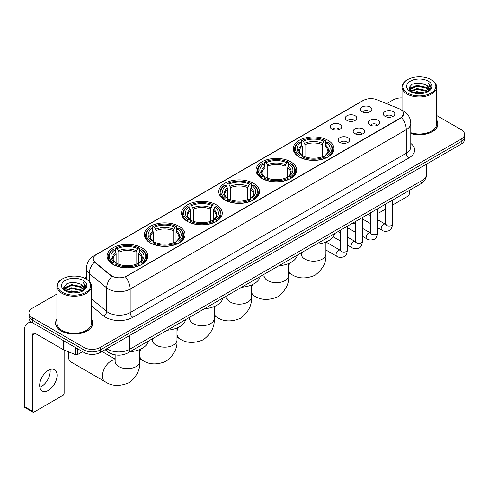 <?xml version="1.0" encoding="UTF-8"?>
<svg xmlns="http://www.w3.org/2000/svg" width="489" height="489" viewBox="0 0 489 489"><rect width="100%" height="100%" fill="white"/><g stroke="black" fill="none" stroke-linecap="round" stroke-linejoin="round"><path stroke-width="0.73" d="M179.084 226.315A20.367 11.76 0 0 0 156.883 223.766A20.367 11.76 0 0 0 144.31 234.628A20.367 11.76 0 0 0 150.276 242.947A20.367 11.76 0 0 0 172.476 245.496A20.367 11.76 0 0 0 185.05 234.628A20.367 11.76 0 0 0 179.084 226.315M290.778 161.828A20.367 11.76 0 0 0 268.577 159.28A20.367 11.76 0 0 0 256.004 170.141A20.367 11.76 0 0 0 261.97 178.461A20.367 11.76 0 0 0 284.17 181.009A20.367 11.76 0 0 0 296.744 170.141A20.367 11.76 0 0 0 290.778 161.828M253.546 183.326A20.367 11.76 0 0 0 231.346 180.777A20.367 11.76 0 0 0 218.772 191.639A20.367 11.76 0 0 0 224.738 199.958A20.367 11.76 0 0 0 246.939 202.507A20.367 11.76 0 0 0 259.512 191.639A20.367 11.76 0 0 0 253.546 183.326M216.315 204.818A20.367 11.76 0 0 0 194.115 202.269A20.367 11.76 0 0 0 181.541 213.137A20.367 11.76 0 0 0 187.507 221.45A20.367 11.76 0 0 0 209.708 223.999A20.367 11.76 0 0 0 222.281 213.137A20.367 11.76 0 0 0 216.315 204.818M141.853 247.813A20.367 11.76 0 0 0 119.652 245.258A20.367 11.76 0 0 0 107.079 256.126A20.367 11.76 0 0 0 113.045 264.439A20.367 11.76 0 0 0 135.245 266.988A20.367 11.76 0 0 0 147.819 256.126A20.367 11.76 0 0 0 141.853 247.813M328.009 140.331A20.367 11.76 0 0 0 305.808 137.782A20.367 11.76 0 0 0 293.235 148.65A20.367 11.76 0 0 0 299.201 156.963A20.367 11.76 0 0 0 321.401 159.512A20.367 11.76 0 0 0 333.975 148.65A20.367 11.76 0 0 0 328.009 140.331M346.976 120.441A5.764 3.331 180 0 1 345.833 119.499A5.764 3.331 180 0 1 347.746 115.361A5.764 3.331 180 0 1 355.13 115.728A5.764 3.331 180 0 1 356.273 119.499A5.764 3.331 180 0 1 346.976 120.441M354.427 120.783A3.46 1.999 0 0 0 353.498 119.811A3.46 1.999 0 0 0 350.093 119.304A3.46 1.999 0 0 0 347.679 120.783M331.921 129.133A5.764 3.331 180 0 1 330.778 128.191A5.764 3.331 180 0 1 332.685 124.053A5.764 3.331 180 0 1 340.075 124.426A5.764 3.331 180 0 1 341.218 128.191A5.764 3.331 180 0 1 331.921 129.133M339.372 129.475A3.46 1.999 0 0 0 338.443 128.503A3.46 1.999 0 0 0 335.038 127.996A3.46 1.999 0 0 0 332.624 129.475M362.031 111.743A5.764 3.331 180 0 1 360.888 110.801A5.764 3.331 180 0 1 362.801 106.669A5.764 3.331 180 0 1 370.185 107.036A5.764 3.331 180 0 1 371.328 110.801A5.764 3.331 180 0 1 362.031 111.743M369.482 112.091A3.46 1.999 0 0 0 368.553 111.119A3.46 1.999 0 0 0 365.149 110.612A3.46 1.999 0 0 0 362.734 112.091M369.941 125.007A5.764 3.331 180 0 1 368.798 124.059A5.764 3.331 180 0 1 370.705 119.927A5.764 3.331 180 0 1 378.095 120.294A5.764 3.331 180 0 1 379.238 124.059A5.764 3.331 180 0 1 369.941 125.007M377.392 125.349A3.46 1.999 0 0 0 376.463 124.377A3.46 1.999 0 0 0 373.058 123.87A3.46 1.999 0 0 0 370.644 125.349M354.886 133.699A5.764 3.331 180 0 1 353.743 132.757A5.764 3.331 180 0 1 355.65 128.619A5.764 3.331 180 0 1 363.04 128.986A5.764 3.331 180 0 1 364.183 132.757A5.764 3.331 180 0 1 354.886 133.699M362.337 134.041A3.46 1.999 0 0 0 361.408 133.069A3.46 1.999 0 0 0 358.003 132.562A3.46 1.999 0 0 0 355.589 134.041M339.831 142.391A5.764 3.331 180 0 1 338.688 141.449A5.764 3.331 180 0 1 340.595 137.311A5.764 3.331 180 0 1 347.985 137.684A5.764 3.331 180 0 1 349.128 141.449A5.764 3.331 180 0 1 339.831 142.391M347.282 142.733A3.46 1.999 0 0 0 346.353 141.761A3.46 1.999 0 0 0 342.948 141.254A3.46 1.999 0 0 0 340.533 142.733M384.996 116.309A5.764 3.331 180 0 1 383.853 115.367A5.764 3.331 180 0 1 385.766 111.235A5.764 3.331 180 0 1 393.15 111.602A5.764 3.331 180 0 1 394.293 115.367A5.764 3.331 180 0 1 384.996 116.309M392.447 116.657A3.46 1.999 0 0 0 391.518 115.685A3.46 1.999 0 0 0 388.113 115.178A3.46 1.999 0 0 0 385.699 116.657M399.183 108.754A10.379 5.99 180 0 1 400.57 109.426A10.379 5.99 180 0 1 403.608 113.662A10.379 5.99 180 0 1 400.57 117.898L126.633 276.053A10.379 5.99 180 0 1 110.795 275.252L95.129 262.33A10.379 5.99 180 0 1 93.252 258.895A10.379 5.99 180 0 1 96.29 254.659L363.516 100.379A10.379 5.99 180 0 1 376.805 99.707L399.183 108.754M115.52 354.922A11.528 6.657 180 0 1 108.222 352.202L105.135 349.653M56.889 319.268A18.637 10.764 0 0 0 55.544 323.278A18.637 10.764 0 0 0 61.003 330.888A18.637 10.764 0 0 0 81.315 333.223A18.637 10.764 0 0 0 92.824 323.278A18.637 10.764 0 0 0 91.48 319.268M403.608 113.662L401.573 117.476L400.57 118.204L125.465 276.884A13.454 7.769 60 0 1 130.166 289.072A15.373 8.875 180 0 1 108.424 289.072A15.373 8.875 180 0 1 106.7 287.893L89.242 273.492A15.373 8.875 180 0 1 86.461 268.4L86.461 279.219M56.889 294.042L32.329 308.217A11.528 6.657 0 0 0 28.955 312.923L28.955 317.948A11.528 6.657 0 0 0 32.329 322.654L83.967 352.465L83.967 349.953A11.528 6.657 0 0 0 100.269 349.953L461.176 141.59A11.528 6.657 0 0 0 464.55 136.883A11.528 6.657 0 0 1 461.176 141.59L100.269 349.953A11.528 6.657 0 0 1 83.967 349.953L32.329 320.142L83.967 349.953L83.967 347.441A11.528 6.657 0 0 0 100.269 347.441L461.176 139.078A11.528 6.657 0 0 0 464.55 134.371A11.528 6.657 0 0 0 461.176 129.664L436.616 115.49M28.955 315.436A11.528 6.657 0 0 0 32.329 320.142A11.528 6.657 0 0 1 28.955 315.436M113.124 276.884L110.795 275.704L94.426 262.08A13.454 8.998 129.5 0 0 89.242 273.492L89.242 281.34M410.778 133.583A18.637 10.764 0 0 0 437.961 124.017A18.637 10.764 0 0 0 436.616 120.001M402.025 97.916A11.528 6.657 0 0 0 393.229 99.854L386.616 103.674M86.461 276.963L84.432 278.137M28.955 312.923A11.528 6.657 0 0 0 32.329 317.63L83.967 347.441M83.967 352.465A11.528 6.657 0 0 0 100.269 352.465L461.176 144.102A11.528 6.657 0 0 0 464.55 139.389L464.55 134.371M377.477 211.884L377.74 212.037A1.919 1.112 120 0 0 378.138 212.917A1.919 1.112 120 0 0 379.103 212.825L385.613 209.06M392.533 205.068L407.905 196.193A1.919 1.112 120 0 0 409.269 193.84L409.269 190.472M377.74 212.037L377.74 208.675M407.637 93.106A16.528 9.542 0 0 0 431.005 93.106A16.528 9.542 0 0 0 431.005 79.615L431.549 79.927A17.292 9.988 0 0 1 436.616 86.987A17.292 9.988 0 0 1 425.937 96.211A17.292 9.988 0 0 1 407.092 94.047A17.292 9.988 0 0 1 402.025 86.987A17.292 9.988 0 0 1 407.092 79.927L407.637 79.615A16.528 9.542 0 0 0 407.637 93.106M410.778 132.696A17.292 9.988 0 0 0 436.616 124.017L436.616 86.987M410.778 133.454A18.448 10.648 0 0 0 437.771 124.017A18.448 10.648 0 0 0 436.616 120.312M412.844 92.653L416.836 91.632L424.923 92.928M413.987 93.002L416.836 92.421L423.737 93.222M410.375 91.364L416.836 88.497L426.115 90.453L427.606 91.694M410.76 91.7L416.836 89.279L426.115 91.241L427.197 92.066M409.825 90.838L410.039 88.76L416.836 85.355L426.115 87.317L428.657 90.196M409.745 90.459L410.039 89.542L416.836 86.143L426.115 88.099L428.474 90.575M427.099 92.146A9.609 5.55 0 0 0 428.932 88.888A9.609 5.55 0 0 0 426.115 84.964L428.926 89.077M428.291 81.18A12.683 7.323 0 0 0 410.381 81.168A12.683 7.323 0 0 0 410.295 91.504A12.683 7.323 0 0 0 410.35 91.535A12.683 7.323 0 0 0 428.346 91.504A12.683 7.323 0 0 0 428.291 81.18M426.115 84.964L419.214 82.904L412.117 84.206L408.828 87.922L411.011 91.883M427.881 91.761L430.95 87.873L431.011 87.176L428.517 83.008L430.088 87.678L427.197 92.097M431.549 79.927L431.005 79.615A16.528 9.542 0 0 0 407.637 79.615M428.517 83.008L431.005 87.335M411.952 84.291L416.298 83.216L424.079 83.912M408.957 89.34L410.375 88.228M413.492 86.895L416.298 86.357L423.804 86.969M413.492 90.037L416.298 89.493L423.804 90.11M414.067 93.026L416.298 92.629L423.731 93.228M408.871 89.029L411.2 87.378M410.112 91.137L411.2 90.514M298.834 156.749L299.384 155.294A18.295 10.562 0 0 1 299.384 142.006L300.643 142.733A16.528 9.542 0 0 0 300.643 154.567L301.884 155.27L302.281 156.755M302.281 156.15L302.281 146.211L300.643 142.733M301.554 144.304L301.554 140.746L302.098 140.435A18.295 10.562 0 0 1 325.112 140.435L323.852 141.162A16.528 9.542 0 0 0 303.357 141.162L305.002 144.646L305.002 156.798M322.208 156.798L322.208 144.646L323.852 141.162M316.145 244.237A21.137 12.207 0 0 0 334.592 233.589M301.554 157.806A19.065 11.009 0 0 0 325.656 157.806L325.112 156.859A18.295 10.562 0 0 1 302.098 156.859L301.554 158.13M325.656 158.13L325.656 157.806M299.384 142.006L298.834 142.317A19.065 11.009 0 0 0 294.543 149.273A19.065 11.009 0 0 0 298.834 156.235M325.112 140.435L325.656 140.746L325.656 144.304M302.098 156.859L303.357 156.132A16.528 9.542 0 0 0 323.852 156.132L325.112 156.859M300.643 154.567L299.384 155.294M303.357 141.162L302.098 140.435M301.884 144.872A14.78 8.533 0 0 0 301.884 155.27L301.951 155.319C299.855 153.289 298.999 151.908 299.384 151.18A14.218 8.209 0 0 1 302.281 146.211M328.376 156.235A19.065 11.009 0 0 0 332.667 149.273A19.065 11.009 0 0 0 328.376 142.317L327.832 142.006A18.295 10.562 0 0 1 327.832 155.294L328.376 156.749M327.832 155.294L326.573 154.567A16.528 9.542 0 0 0 326.573 142.733L327.832 142.006M326.573 142.733L324.928 146.211L324.928 156.15L325.332 155.27L326.573 154.567M324.928 146.211A14.218 8.209 0 0 1 327.826 151.18C328.211 151.914 327.355 153.289 325.258 155.319L325.332 155.27A14.78 8.533 0 0 0 325.332 144.872M324.928 156.755L324.928 156.15M261.603 178.24L262.153 176.786A18.295 10.562 0 0 1 262.153 163.503L263.406 164.231A16.528 9.542 0 0 0 263.406 176.058L264.653 176.767L265.05 178.253M265.05 177.641L265.05 167.709L263.406 164.231M264.323 165.802L264.323 162.244L264.867 161.932A18.295 10.562 0 0 1 287.88 161.932L286.621 162.66A16.528 9.542 0 0 0 266.126 162.66L267.77 166.138L267.77 178.289M284.977 178.289L284.977 166.138L286.621 162.66M278.913 265.735A21.137 12.207 0 0 0 297.361 255.081M264.323 179.298A19.065 11.009 0 0 0 288.424 179.298L287.88 178.357A18.295 10.562 0 0 1 264.867 178.357L264.323 179.628M288.424 179.628L288.424 179.298M262.153 163.503L261.603 163.815A19.065 11.009 0 0 0 257.312 170.771A19.065 11.009 0 0 0 261.603 177.727M287.88 161.932L288.424 162.244L288.424 165.802M264.867 178.357L266.126 177.629A16.528 9.542 0 0 0 286.621 177.629L287.88 178.357M263.406 176.058L262.153 176.786M266.126 162.66L264.867 161.932M264.653 166.37A14.78 8.533 0 0 0 264.653 176.767L264.72 176.81C262.617 174.781 261.768 173.406 262.153 172.678A14.218 8.209 0 0 1 265.05 167.709M291.144 177.727A19.065 11.009 0 0 0 295.435 170.771A19.065 11.009 0 0 0 291.144 163.815L290.594 163.503A18.295 10.562 0 0 1 290.594 176.786L291.144 178.24M290.594 176.786L289.341 176.058A16.528 9.542 0 0 0 289.341 164.231L290.594 163.503M289.341 164.231L287.697 167.709L287.697 177.641L288.1 176.767L289.341 176.058M287.697 167.709A14.218 8.209 0 0 1 290.594 172.678C290.979 173.406 290.124 174.787 288.027 176.81L288.1 176.767A14.78 8.533 0 0 0 288.1 166.37M287.697 178.253L287.697 177.641M224.372 199.738L224.922 198.283A18.295 10.562 0 0 1 224.922 184.995L226.175 185.722A16.528 9.542 0 0 0 226.175 197.556L227.422 198.265L227.819 199.744M227.819 199.139L227.819 189.206L226.175 185.722M227.092 187.299L227.092 183.742L227.636 183.43A18.295 10.562 0 0 1 250.649 183.43L249.39 184.151A16.528 9.542 0 0 0 228.895 184.151L230.539 187.635L230.539 199.787M247.746 199.787L247.746 187.635L249.39 184.151M241.682 287.226A21.137 12.207 0 0 0 260.13 276.578M227.092 200.796A19.065 11.009 0 0 0 251.193 200.796L250.649 199.848A18.295 10.562 0 0 1 227.636 199.848L227.092 201.12M251.193 201.12L251.193 200.796M224.922 184.995L224.372 185.307A19.065 11.009 0 0 0 220.081 192.269A19.065 11.009 0 0 0 224.372 199.225M250.649 183.43L251.193 183.742L251.193 187.299M227.636 199.848L228.895 199.127A16.528 9.542 0 0 0 249.39 199.127L250.649 199.848M226.175 197.556L224.922 198.283M228.895 184.151L227.636 183.43M227.422 187.862A14.78 8.533 0 0 0 227.422 198.265L227.489 198.308C225.386 196.278 224.53 194.897 224.922 194.17A14.218 8.209 0 0 1 227.819 189.206M253.913 199.225A19.065 11.009 0 0 0 258.204 192.269A19.065 11.009 0 0 0 253.913 185.307L253.363 184.995A18.295 10.562 0 0 1 253.363 198.283L253.913 199.738M253.363 198.283L252.11 197.556A16.528 9.542 0 0 0 252.11 185.722L253.363 184.995M252.11 185.722L250.466 189.206L250.466 199.139L250.863 198.265L252.11 197.556M250.466 189.206A14.218 8.209 0 0 1 253.363 194.17C253.748 194.903 252.892 196.278 250.796 198.308L250.863 198.265A14.78 8.533 0 0 0 250.863 187.862M250.466 199.744L250.466 199.139M187.14 221.236L187.69 219.775A18.295 10.562 0 0 1 187.69 206.492L188.943 207.22A16.528 9.542 0 0 0 188.943 219.054L190.19 219.757L190.588 221.242M190.588 220.637L190.588 210.698L188.943 207.22M189.86 208.791L189.86 205.233L190.404 204.922A18.295 10.562 0 0 1 213.418 204.922L212.159 205.649A16.528 9.542 0 0 0 191.664 205.649L193.308 209.133L193.308 221.279M210.514 221.279L210.514 209.133L212.159 205.649M204.451 308.724A21.137 12.207 0 0 0 222.898 298.076M189.86 222.287A19.065 11.009 0 0 0 213.962 222.287L213.418 221.346A18.295 10.562 0 0 1 190.404 221.346L189.86 222.617M213.962 222.617L213.962 222.287M187.69 206.492L187.14 206.804A19.065 11.009 0 0 0 182.849 213.76A19.065 11.009 0 0 0 187.14 220.722M213.418 204.922L213.962 205.233L213.962 208.791M190.404 221.346L191.664 220.618A16.528 9.542 0 0 0 212.159 220.618L213.418 221.346M188.943 219.054L187.69 219.775M191.664 205.649L190.404 204.922M190.19 209.359A14.78 8.533 0 0 0 190.19 219.757L190.258 219.805C188.155 217.77 187.299 216.395 187.69 215.667A14.218 8.209 0 0 1 190.588 210.698M216.682 220.722A19.065 11.009 0 0 0 220.973 213.76A19.065 11.009 0 0 0 216.682 206.804L216.132 206.492A18.295 10.562 0 0 1 216.132 219.775L216.682 221.236M216.132 219.775L214.879 219.054A16.528 9.542 0 0 0 214.879 207.22L216.132 206.492M214.879 207.22L213.235 210.698L213.235 220.637L213.632 219.757L214.879 219.054M213.235 210.698A14.218 8.209 0 0 1 216.132 215.667C216.517 216.401 215.661 217.776 213.565 219.805L213.632 219.757A14.78 8.533 0 0 0 213.632 209.359M213.235 221.242L213.235 220.637M149.909 242.727L150.459 241.273A18.295 10.562 0 0 1 150.459 227.99L151.712 228.711A16.528 9.542 0 0 0 151.712 240.545L152.959 241.254L153.357 242.733M153.357 242.128L153.357 232.196L151.712 228.711M152.629 230.288L152.629 226.731L153.173 226.419A18.295 10.562 0 0 1 176.187 226.419L174.928 227.147A16.528 9.542 0 0 0 154.432 227.147L156.077 230.625L156.077 242.776M173.283 242.776L173.283 230.625L174.928 227.147M167.22 330.216A21.137 12.207 0 0 0 185.667 319.568M152.629 243.785A19.065 11.009 0 0 0 176.731 243.785L176.187 242.844A18.295 10.562 0 0 1 153.173 242.844L152.629 244.109M176.731 244.109L176.731 243.785M150.459 227.99L149.909 228.302A19.065 11.009 0 0 0 145.618 235.258A19.065 11.009 0 0 0 149.909 242.214M176.187 226.419L176.731 226.731L176.731 230.288M153.173 242.844L154.432 242.116A16.528 9.542 0 0 0 174.928 242.116L176.187 242.844M151.712 240.545L150.459 241.273M154.432 227.147L153.173 226.419M152.959 230.857A14.78 8.533 0 0 0 152.959 241.254L153.026 241.297C150.924 239.268 150.068 237.892 150.459 237.165A14.218 8.209 0 0 1 153.357 232.196M179.451 242.214A19.065 11.009 0 0 0 183.742 235.258A19.065 11.009 0 0 0 179.451 228.302L178.901 227.99A18.295 10.562 0 0 1 178.901 241.273L179.451 242.727M178.901 241.273L177.648 240.545A16.528 9.542 0 0 0 177.648 228.711L178.901 227.99M177.648 228.711L176.003 232.196L176.003 242.128L176.401 241.254L177.648 240.545M176.003 232.196A14.218 8.209 0 0 1 178.901 237.165C179.286 237.892 178.43 239.274 176.333 241.297L176.401 241.254A14.78 8.533 0 0 0 176.401 230.857M176.003 242.733L176.003 242.128M69.157 352.098A12.298 7.103 120 0 0 68.478 356.389L68.478 353.247A8.454 4.884 -60 0 1 68.588 351.866M68.478 356.389A12.298 7.103 120 0 0 71.021 362.019L104.994 381.628A12.298 7.103 -60 0 1 103.106 371.774A12.298 7.103 -60 0 1 111.144 360.937A12.298 7.103 -60 0 1 115.147 359.751M112.678 264.225L113.228 262.77A18.295 10.562 0 0 1 113.228 249.482L114.481 250.209A16.528 9.542 0 0 0 114.481 262.043L115.722 262.746L116.125 264.231M116.125 263.626L116.125 253.693L114.481 250.209M115.398 251.786L115.398 248.229L115.942 247.917A18.295 10.562 0 0 1 138.955 247.917L137.696 248.638A16.528 9.542 0 0 0 117.201 248.638L118.845 252.122L118.845 264.274M136.052 264.274L136.052 252.122L137.696 248.638M129.988 351.713A21.137 12.207 0 0 0 148.436 341.065M115.398 265.282A19.065 11.009 0 0 0 139.499 265.282L138.955 264.335A18.295 10.562 0 0 1 115.942 264.335L115.398 265.606M139.499 265.606L139.499 265.282M113.228 249.482L112.678 249.793A19.065 11.009 0 0 0 108.387 256.756A19.065 11.009 0 0 0 112.678 263.712M138.955 247.917L139.499 248.229L139.499 251.786M115.942 264.335L117.201 263.614A16.528 9.542 0 0 0 137.696 263.614L138.955 264.335M114.481 262.043L113.228 262.77M117.201 248.638L115.942 247.917M115.722 252.348A14.78 8.533 0 0 0 115.722 262.746L115.795 262.795C113.692 260.765 112.837 259.384 113.228 258.657A14.218 8.209 0 0 1 116.125 253.693M142.22 263.712A19.065 11.009 0 0 0 146.511 256.756A19.065 11.009 0 0 0 142.22 249.793L141.669 249.482A18.295 10.562 0 0 1 141.669 262.77L142.22 264.225M141.669 262.77L140.416 262.043A16.528 9.542 0 0 0 140.416 250.209L141.669 249.482M140.416 250.209L138.772 253.693L138.772 263.626L139.169 262.746L140.416 262.043M138.772 253.693A14.218 8.209 0 0 1 141.669 258.657C142.054 259.39 141.199 260.765 139.102 262.795L139.169 262.746A14.78 8.533 0 0 0 139.169 252.348M138.772 264.231L138.772 263.626M50.006 369.55A12.298 7.103 -60 0 1 41.467 386.42A12.298 7.103 -60 0 1 39.823 387.19M48.362 390.405A12.298 7.103 120 0 0 56.4 379.568A12.298 7.103 120 0 0 54.517 369.708A12.298 7.103 120 0 0 48.362 370.32A12.298 7.103 120 0 0 40.33 381.157A12.298 7.103 120 0 0 42.213 391.011A12.298 7.103 120 0 0 48.362 390.405M77.782 348.895L77.782 354.464L82.604 351.677M32.904 322.984A15.373 8.875 -120 0 0 27.635 323.302A15.373 8.875 -120 0 0 24.45 330.338L24.45 406.597L32.604 411.304L32.604 335.051A3.845 2.219 60 0 1 33.399 333.29A3.845 2.219 60 0 1 35.318 333.48L63.735 349.886L63.735 340.784M32.604 411.304A1.919 1.112 120 0 0 33.001 412.184L24.847 407.478A1.919 1.112 -60 0 1 24.45 406.597M33.001 412.184A1.919 1.112 120 0 0 33.961 412.086L62.769 395.454A1.919 1.112 120 0 0 64.126 393.101L64.126 350.063M77.782 354.464A1.919 1.112 180 0 1 75.324 354.586L63.992 350.008A1.919 1.112 180 0 1 63.735 349.886M62.494 292.367A16.528 9.542 0 0 0 85.868 292.367A16.528 9.542 0 0 0 85.868 278.877L86.412 279.188A17.292 9.988 0 0 1 91.48 286.248A17.292 9.988 0 0 1 80.801 295.478A17.292 9.988 0 0 1 61.956 293.308A17.292 9.988 0 0 1 56.889 286.248A17.292 9.988 0 0 1 61.95 279.188L62.494 278.877A16.528 9.542 0 0 0 62.494 292.367M56.889 286.248L56.889 323.278A17.292 9.988 0 0 0 61.956 330.338A17.292 9.988 0 0 0 80.801 332.508A17.292 9.988 0 0 0 91.48 323.278L91.48 286.248M56.889 319.574A18.448 10.648 0 0 0 55.734 323.278A18.448 10.648 0 0 0 61.137 330.808A18.448 10.648 0 0 0 81.241 333.119A18.448 10.648 0 0 0 92.629 323.278A18.448 10.648 0 0 0 91.48 319.574M67.708 291.921L71.694 290.9L79.78 292.196M68.851 292.269L71.694 291.682L78.601 292.489M65.233 290.625L71.694 287.758L80.978 289.72L82.47 290.955M65.618 290.967L71.694 288.547L80.978 290.503L82.054 291.328M64.689 290.105L64.903 288.021L71.694 284.622L80.978 286.578L83.515 289.464M64.603 289.72L64.903 288.803L71.694 285.405L80.978 287.367L83.338 289.836M81.956 291.407A9.609 5.55 0 0 0 83.79 288.149A9.609 5.55 0 0 0 80.978 284.225L83.784 288.339M83.148 280.448A12.683 7.323 0 0 0 65.245 280.429A12.683 7.323 0 0 0 65.159 290.772A12.683 7.323 0 0 0 65.214 290.802A12.683 7.323 0 0 0 83.203 290.772A12.683 7.323 0 0 0 83.148 280.448M80.978 284.225L74.071 282.165L66.981 283.473L63.692 287.19L65.868 291.151M82.745 291.022L85.807 287.135L85.868 286.438L83.374 282.275L84.945 286.939L82.06 291.365M86.412 279.188L85.868 278.877A16.528 9.542 0 0 0 62.494 278.877M83.374 282.275L85.868 286.597M66.816 283.553L71.156 282.483L78.943 283.18M63.815 288.602L65.233 287.489M68.356 286.163L71.156 285.619L78.662 286.236M68.356 289.299L71.156 288.754L78.662 289.372M68.931 292.288L71.156 291.896L78.588 292.489M63.735 288.296L66.058 286.64M64.97 290.405L66.058 289.775M95.129 262.33L95.129 262.789M110.795 275.252L110.795 275.704M126.633 276.053L126.633 276.358M400.57 117.898L400.57 118.204M410.778 143.405A19.218 11.094 180 0 1 408.993 157.904L132.886 317.318A3.845 2.219 60 0 1 130.166 312.612L406.28 153.198A15.373 8.875 0 0 0 410.778 146.926L410.778 123.387A15.373 8.875 180 0 1 406.28 129.664A13.454 7.769 -120 0 0 401.573 117.476M132.886 317.318A19.218 11.094 180 0 1 105.71 317.318A19.218 11.094 180 0 1 103.552 315.839L91.48 305.882M111.944 276.419A13.454 8.998 129.5 0 0 106.7 287.893L106.7 311.426A15.373 8.875 0 0 0 108.424 312.612A15.373 8.875 0 0 0 130.166 312.612L130.166 289.072L406.28 129.664L406.28 153.198A3.845 2.219 60 0 0 408.993 157.904M410.778 123.387C410.522 117.861 408.089 113.717 403.492 110.954L401.548 110.007A13.454 6.302 112 0 0 401.371 109.939M95.147 255.447A13.454 7.769 -120 0 0 93.754 255.967C89.151 258.73 86.724 262.874 86.461 268.4M93.754 255.967L362.386 100.875A13.454 7.769 60 0 1 363.406 100.441M100.269 347.441L100.269 352.465M461.176 139.078L461.176 144.102M32.329 317.63L32.329 322.654M91.48 298.871L106.7 311.426A3.845 2.573 -50.5 0 1 103.552 315.839M106.847 348.669A15.373 8.875 0 0 0 107.88 349.323A15.373 8.875 0 0 0 129.622 349.323L422.038 180.502A15.373 8.875 0 0 0 426.542 174.225C426.652 178.039 424.623 181.303 420.448 184.017L128.032 352.844A7.69 4.438 60 0 0 129.622 349.323L129.622 335.521M422.038 166.694L422.038 180.502A7.69 4.438 60 0 1 420.448 184.017M106.223 349.024A7.69 5.141 129.5 0 0 107.568 351.524L105.233 349.598M325.906 242.049L325.906 254.091A12.298 7.103 180 0 1 322.3 259.109A12.298 7.103 180 0 1 304.91 259.109A12.298 7.103 180 0 1 301.31 254.091L301.145 255.539M325.906 254.091C326.542 262.177 322.899 269.243 314.977 275.295C305.784 279.127 297.838 278.748 291.151 274.152A12.298 7.103 -60 0 1 288.675 269.745M288.675 267.22A12.298 7.103 -60 0 1 289.665 263.106M322.208 144.646A14.218 8.209 0 0 0 305.002 144.646M322.612 143.301A14.78 8.533 0 0 0 304.598 143.301M288.675 263.54L288.675 275.582A12.298 7.103 180 0 1 285.069 280.607A12.298 7.103 180 0 1 267.679 280.607A12.298 7.103 180 0 1 264.078 275.582L263.913 277.031M288.675 275.582C289.311 283.675 285.668 290.741 277.746 296.792C268.553 300.625 260.606 300.246 253.919 295.649A12.298 7.103 -60 0 1 251.444 291.242M251.444 288.712A12.298 7.103 -60 0 1 252.434 284.604M284.977 166.138A14.218 8.209 0 0 0 267.77 166.138M285.38 164.799A14.78 8.533 0 0 0 267.367 164.799M251.444 285.038L251.444 297.08A12.298 7.103 180 0 1 247.837 302.098A12.298 7.103 180 0 1 230.447 302.098A12.298 7.103 180 0 1 226.847 297.08L226.682 298.528M251.444 297.08C252.079 305.167 248.436 312.239 240.515 318.284C231.321 322.117 223.375 321.738 216.688 317.141A12.298 7.103 -60 0 1 214.213 312.74M214.213 310.209A12.298 7.103 -60 0 1 215.203 306.096M247.746 187.635A14.218 8.209 0 0 0 230.539 187.635M248.149 186.297A14.78 8.533 0 0 0 230.136 186.297M214.213 306.536L214.213 318.571A12.298 7.103 180 0 1 210.606 323.596A12.298 7.103 180 0 1 193.216 323.596A12.298 7.103 180 0 1 189.61 318.571L189.451 320.026M214.213 318.571C214.842 326.664 211.205 333.73 203.283 339.782C194.09 343.614 186.144 343.235 179.457 338.639A12.298 7.103 -60 0 1 176.975 334.231M176.975 331.707A12.298 7.103 -60 0 1 177.972 327.593M210.514 209.133A14.218 8.209 0 0 0 193.308 209.133M210.918 207.788A14.78 8.533 0 0 0 192.904 207.788M176.975 328.027L176.975 340.069A12.298 7.103 180 0 1 173.375 345.087A12.298 7.103 180 0 1 155.985 345.087A12.298 7.103 180 0 1 152.379 340.069L152.22 341.518M176.975 340.069C177.611 348.156 173.974 355.228 166.052 361.279C156.859 365.112 148.913 364.727 142.226 360.136A12.298 7.103 -60 0 1 139.744 355.729M139.744 353.199A12.298 7.103 -60 0 1 140.734 349.091M173.283 230.625A14.218 8.209 0 0 0 156.077 230.625M173.687 229.286A14.78 8.533 0 0 0 155.673 229.286M139.744 349.525L139.744 361.567A12.298 7.103 180 0 1 136.144 366.585A12.298 7.103 180 0 1 118.754 366.585A12.298 7.103 180 0 1 115.147 361.567L114.988 363.015M136.052 252.122A14.218 8.209 0 0 0 118.845 252.122M136.455 250.784A14.78 8.533 0 0 0 118.442 250.784M392.533 200.135L392.533 224.041A3.46 1.999 180 0 1 391.359 225.539A3.46 1.999 180 0 1 386.628 225.453A3.46 1.999 180 0 1 385.613 224.041L385.503 224.787L385.815 224.53M392.533 224.041C392.062 228.057 390.815 230.301 388.804 230.771C385.943 231.658 383.645 231.456 381.909 230.172A3.46 1.999 -60 0 1 381.377 227.403A3.46 1.999 -60 0 1 383.639 224.353A3.46 1.999 -60 0 1 383.792 224.274A3.46 1.999 -60 0 1 385.369 224.182L386.072 224.463M377.477 208.827L377.477 232.733A3.46 1.999 180 0 1 376.304 234.231A3.46 1.999 180 0 1 371.573 234.145A3.46 1.999 180 0 1 370.558 232.733L370.448 233.479L370.76 233.222M377.477 232.733C377.001 236.749 375.76 238.993 373.749 239.463C370.888 240.35 368.59 240.148 366.854 238.864A3.46 1.999 -60 0 1 366.322 236.095A3.46 1.999 -60 0 1 368.584 233.045A3.46 1.999 -60 0 1 368.737 232.966A3.46 1.999 -60 0 1 370.314 232.874L371.017 233.155M362.422 217.519L362.422 241.425A3.46 1.999 180 0 1 361.249 242.923A3.46 1.999 180 0 1 356.518 242.837A3.46 1.999 180 0 1 355.503 241.425L355.393 242.171L355.705 241.914M362.422 241.425C361.946 245.441 360.705 247.685 358.688 248.155C355.833 249.042 353.535 248.84 351.799 247.562A3.46 1.999 -60 0 1 351.267 244.787A3.46 1.999 -60 0 1 353.529 241.737A3.46 1.999 -60 0 1 353.681 241.658A3.46 1.999 -60 0 1 355.259 241.566L355.961 241.847M347.367 226.211L347.367 250.117A3.46 1.999 180 0 1 346.194 251.615A3.46 1.999 180 0 1 341.463 251.529A3.46 1.999 180 0 1 340.448 250.117L340.338 250.863L340.644 250.606M347.367 250.117C346.89 254.133 345.65 256.377 343.633 256.847C340.778 257.734 338.48 257.532 336.744 256.254A3.46 1.999 -60 0 1 336.212 253.479A3.46 1.999 -60 0 1 338.474 250.429A3.46 1.999 -60 0 1 338.626 250.35A3.46 1.999 -60 0 1 340.203 250.258L340.906 250.539M32.604 335.051L35.318 333.48M63.992 340.931L63.992 350.008M75.324 354.586L75.324 347.471M362.386 100.875L364.855 99.725M128.032 352.844C121.847 355.955 115.661 355.955 109.475 352.844L107.568 351.524M426.542 174.225L426.542 164.096M378.138 212.917L377.477 212.538M437.771 125.557L437.771 124.017M409.715 90.703L409.715 90.068M402.025 110.208L402.025 86.987M291.151 274.152L288.675 272.721M294.543 152.794L294.543 149.273M332.667 152.794L332.667 149.273M301.31 252.807L301.31 254.091M253.919 295.649L251.444 294.219M257.312 174.286L257.312 170.771M295.435 174.286L295.435 170.771M264.078 274.298L264.078 275.582M216.688 317.141L214.213 315.711M220.081 195.783L220.081 192.269M258.204 195.783L258.204 192.269M226.847 295.796L226.847 297.08M179.457 338.639L176.975 337.208M182.849 217.281L182.849 213.76M220.973 217.281L220.973 213.76M189.61 317.288L189.61 318.571M142.226 360.136L139.744 358.706M145.618 238.773L145.618 235.258M183.742 238.773L183.742 235.258M152.379 338.785L152.379 340.069M139.744 361.567C140.38 369.653 136.743 376.726 128.821 382.771C119.628 386.603 111.681 386.224 104.994 381.628M108.387 260.27L108.387 256.756M146.511 260.27L146.511 256.756M115.147 359.091L101.969 351.481M115.147 354.88L115.147 361.567M381.909 230.172L377.477 227.617M370.558 223.62L362.422 218.925M385.613 204.127L385.613 224.041M385.369 224.182L377.477 219.628M370.558 215.637L368.125 214.225M366.854 238.864L362.422 236.309M355.503 232.312L347.367 227.617M370.558 212.819L370.558 232.733M370.314 232.874L362.422 228.32M355.503 224.329L353.07 222.923M351.799 247.562L347.367 245.001M340.448 241.004L333.137 236.786M355.503 221.511L355.503 241.425M355.259 241.566L347.367 237.012M340.448 233.021L338.015 231.615M336.744 256.254L325.906 249.995M340.448 230.209L340.448 250.117M340.203 250.258L325.943 242.031M27.635 323.302L30.746 321.505M92.629 324.818L92.629 323.278M64.572 289.971L64.572 289.329M55.734 324.818L55.734 323.278"/></g></svg>
